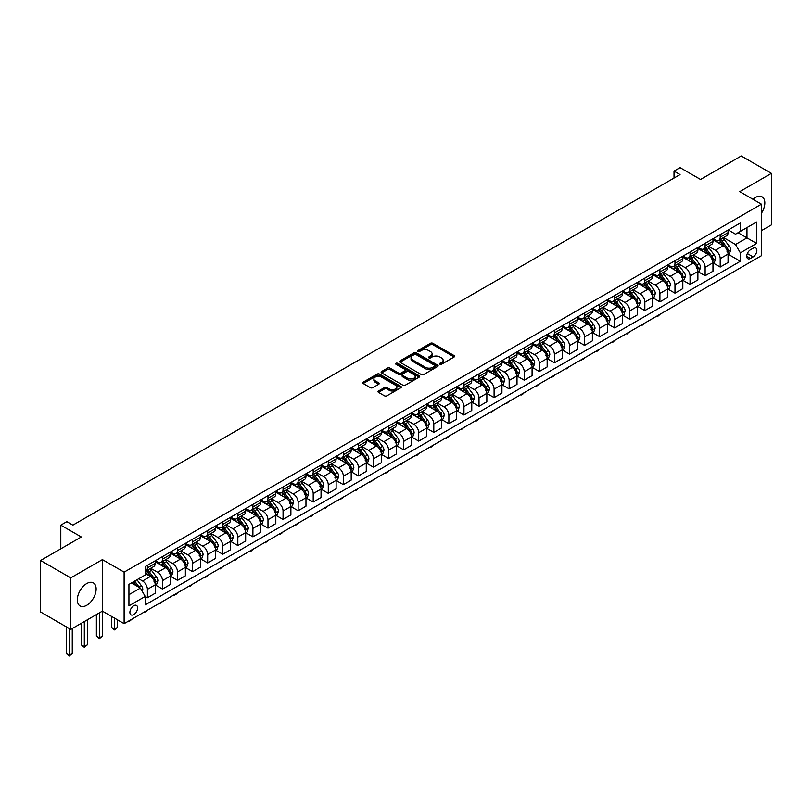 <?xml version="1.0" encoding="UTF-8"?>
<svg xmlns="http://www.w3.org/2000/svg" width="812" height="812" viewBox="0 0 812 812"><rect width="100%" height="100%" fill="white"/><g stroke="black" fill="none" stroke-linecap="round" stroke-linejoin="round"><path stroke-width="1.22" d="M439.921 364.223A1.167 0.68 0 0 0 441.576 364.223L454.152 356.965A1.675 0.964 0 0 0 454.649 356.285A1.675 0.964 0 0 0 454.152 355.595L432.847 343.293A1.675 0.964 0 0 0 430.482 343.293L417.906 350.561A1.167 0.68 0 0 0 419.56 351.515L421.184 350.581A5.359 3.096 0 0 1 428.766 350.581L430.543 351.606A5.359 3.096 0 0 1 432.106 353.788A5.359 3.096 0 0 1 430.543 355.971L428.909 356.915A1.167 0.68 0 0 0 430.573 357.869L432.197 356.935A5.359 3.096 0 0 1 439.769 356.935L441.545 357.96A5.359 3.096 0 0 1 443.119 360.142A5.359 3.096 0 0 1 441.545 362.335L439.921 363.268A1.167 0.68 0 0 0 439.921 364.223L439.921 363.268M86.732 605.285A13.307 7.684 120 0 0 95.42 593.562A13.307 7.684 120 0 0 93.38 582.904A13.307 7.684 120 0 0 86.732 583.554A13.307 7.684 120 0 0 78.033 595.277A13.307 7.684 120 0 0 80.073 605.945A13.307 7.684 120 0 0 86.732 605.285M761.453 213.211A13.307 7.684 120 0 0 762.072 196.829A13.307 7.684 120 0 0 755.424 197.489A13.307 7.684 120 0 0 752.968 199.285M133.757 614.613A5.461 3.146 120 0 0 137.319 609.802A5.461 3.146 120 0 0 136.487 605.427A5.461 3.146 120 0 0 133.757 605.701A5.461 3.146 120 0 0 130.194 610.512A5.461 3.146 120 0 0 131.026 614.877A5.461 3.146 120 0 0 133.757 614.613M378.514 390.998A1.675 0.964 0 0 0 378.027 391.678A1.675 0.964 0 0 0 378.514 392.369L384.492 395.82A1.675 0.964 0 0 0 386.857 395.82L400.834 387.75A1.675 0.964 0 0 0 401.321 387.07A1.675 0.964 0 0 0 400.834 386.39L379.519 374.088A1.675 0.964 0 0 0 377.154 374.088L363.187 382.147A1.675 0.964 0 0 0 362.7 382.838A1.675 0.964 0 0 0 363.187 383.518L370.404 387.689A1.675 0.964 0 0 0 372.779 387.689L378.757 384.238A1.675 0.964 0 0 0 379.245 383.548A1.675 0.964 0 0 0 378.757 382.868L375.174 380.798A4.476 2.588 0 0 1 373.865 378.971A4.476 2.588 0 0 1 376.626 376.585A4.476 2.588 0 0 1 381.508 377.144L395.535 385.243A4.476 2.588 0 0 1 396.845 387.07A4.476 2.588 0 0 1 394.084 389.455A4.476 2.588 0 0 1 389.202 388.897L386.857 387.547A1.675 0.964 0 0 0 384.492 387.547L378.514 390.998L378.514 392.369M761.453 230.638L771.4 224.894L771.4 173.362L741.254 155.965L700.553 179.462L680.05 167.627L674.021 171.109L680.05 174.58L72.857 525.141L66.828 521.659L60.798 525.141L60.798 548.821M70.745 577.88L70.745 629.412L102.403 611.131L102.403 559.61L70.745 577.88L40.6 560.483L81.301 536.976L60.798 525.141M102.403 559.61L124.114 572.135L761.453 204.177L761.453 255.699L124.114 623.667L124.114 572.135M771.4 173.362L739.742 191.642L761.453 204.177M421.306 374.565A1.675 0.964 0 0 0 423.671 374.565L437.638 366.496A1.675 0.964 0 0 0 438.135 365.816A1.675 0.964 0 0 0 437.638 365.136L416.333 352.834A1.675 0.964 0 0 0 413.968 352.834L400.001 360.893A1.675 0.964 0 0 0 399.514 361.584A1.675 0.964 0 0 0 400.001 362.264L421.306 374.565M396.388 364.476A1.167 0.68 0 0 1 397.575 364.649L397.575 363.258L419.236 375.763A1.675 0.964 0 0 1 419.723 376.443A1.675 0.964 0 0 1 419.236 377.123L405.269 385.192A1.675 0.964 0 0 1 402.904 385.192L381.589 372.891L381.589 371.52A1.675 0.964 0 0 0 381.102 372.211A1.675 0.964 0 0 0 381.589 372.891M381.589 371.52L387.568 368.069A1.675 0.964 0 0 1 389.943 368.069L398.58 373.063A1.675 0.964 0 0 0 400.945 373.063L404.914 370.769A1.675 0.964 0 0 0 405.401 370.089A1.675 0.964 0 0 0 404.914 369.399L395.921 364.212A1.167 0.68 0 0 1 397.575 363.258M70.745 629.412L40.6 612.004L40.6 560.483M753.13 248.249L750.481 249.781A5.288 3.055 120 0 0 747.02 254.44A5.288 3.055 120 0 0 747.832 258.673A5.288 3.055 120 0 0 750.481 258.409L753.13 256.886A5.288 3.055 120 0 0 756.581 252.227A5.288 3.055 120 0 0 755.769 247.985A5.288 3.055 120 0 0 753.13 248.249M728.232 229.969L735.52 234.181L740.351 231.4L740.351 222.975L145.216 566.573L145.216 574.997L128.935 584.396L128.935 605.843L145.216 596.444L145.216 604.869L740.351 261.271L740.351 252.847L735.52 244.493L723.533 237.561M740.351 231.4L756.632 222.001L756.632 243.448L740.351 252.847M99.389 612.867L99.389 637.867L102.403 636.131L102.403 611.131L124.114 623.667M674.021 171.109L674.021 178.061M738.057 232.719L746.979 237.875L746.979 227.573L756.632 222.001M735.52 244.493L746.979 237.875L756.632 243.448M128.935 594.699L140.395 588.081L131.463 582.935M145.216 596.505L147.388 597.764L147.388 589.339A6.821 3.938 -120 0 0 142.567 580.986L138.7 578.753M147.388 597.764L155.224 593.237L155.224 584.813A6.821 3.938 -120 0 0 150.403 576.459L145.216 573.465M155.407 584.985L162.461 589.055L162.461 580.631A6.821 3.938 -120 0 0 157.64 572.277L150.707 568.278M162.461 589.055L170.297 584.538L170.297 576.114A6.821 3.938 -120 0 0 165.475 567.75L155.224 561.833M170.479 576.287L177.534 580.357L177.534 571.932A6.821 3.938 -120 0 0 172.712 563.579L165.78 559.58M177.534 580.357L185.369 575.83L185.369 567.405A6.821 3.938 -120 0 0 180.548 559.052L170.297 553.134M185.552 567.578L192.606 571.658L192.606 563.234A6.821 3.938 -120 0 0 187.785 554.87L180.863 550.871M192.606 571.658L200.452 567.131L200.452 558.707A6.821 3.938 -120 0 0 195.621 550.343L185.369 544.426M200.625 558.879L207.679 562.949L207.679 554.525A6.821 3.938 -120 0 0 202.858 546.171L195.936 542.172M207.679 562.949L215.525 558.423L215.525 549.998A6.821 3.938 -120 0 0 210.694 541.645L200.452 535.727M215.698 550.171L222.762 554.251L222.762 545.826A6.821 3.938 -120 0 0 217.931 537.463L211.008 533.474M222.762 554.251L230.598 549.724L230.598 541.299A6.821 3.938 -120 0 0 225.777 532.946L215.525 527.029M230.781 541.472L237.835 545.542L237.835 537.118A6.821 3.938 -120 0 0 233.003 528.764L226.081 524.765M237.835 545.542L245.671 541.015L245.671 532.591A6.821 3.938 -120 0 0 240.849 524.237L230.598 518.32M245.853 532.763L252.908 536.844L252.908 528.419A6.821 3.938 -120 0 0 248.086 520.066L241.154 516.067M252.908 536.844L260.743 532.317L260.743 523.892A6.821 3.938 -120 0 0 255.922 515.539L245.671 509.621M260.926 524.065L267.98 528.135L267.98 519.71A6.821 3.938 -120 0 0 263.159 511.357L256.227 507.358M267.98 528.135L275.816 523.608L275.816 515.184A6.821 3.938 -120 0 0 270.995 506.83L260.743 500.913M275.999 515.366L283.053 519.436L283.053 511.012A6.821 3.938 -120 0 0 278.232 502.658L271.309 498.659M283.053 519.436L290.889 514.909L290.889 506.485A6.821 3.938 -120 0 0 286.068 498.132L275.816 492.214M291.072 506.658L298.126 510.728L298.126 502.303A6.821 3.938 -120 0 0 293.305 493.95L286.382 489.951M298.126 510.728L305.972 506.211L305.972 497.786A6.821 3.938 -120 0 0 301.14 489.423L290.889 483.505M306.144 497.959L313.199 502.029L313.199 493.605A6.821 3.938 -120 0 0 308.377 485.251L301.455 481.252M313.199 502.029L321.044 497.502L321.044 489.078A6.821 3.938 -120 0 0 316.213 480.724L305.972 474.807M321.227 489.25L328.281 493.331L328.281 484.906A6.821 3.938 -120 0 0 323.45 476.542L316.528 472.543M328.281 493.331L336.117 488.804L336.117 480.379A6.821 3.938 -120 0 0 331.296 472.026L321.044 466.098M336.3 480.552L343.354 484.622L343.354 476.197A6.821 3.938 -120 0 0 338.523 467.844L331.6 463.845M343.354 484.622L351.19 480.095L351.19 471.67A6.821 3.938 -120 0 0 346.369 463.317L336.117 457.4M351.373 471.843L358.427 475.923L358.427 467.499A6.821 3.938 -120 0 0 353.606 459.135L346.673 455.146M358.427 475.923L366.263 471.396L366.263 462.972A6.821 3.938 -120 0 0 361.441 454.618L351.19 448.701M366.445 463.144L373.5 467.215L373.5 458.79A6.821 3.938 -120 0 0 368.678 450.437L361.746 446.438M373.5 467.215L381.335 462.688L381.335 454.263A6.821 3.938 -120 0 0 376.514 445.91L366.263 439.992M381.518 454.436L388.572 458.516L388.572 450.092A6.821 3.938 -120 0 0 383.751 441.738L376.829 437.739M388.572 458.516L396.408 453.989L396.408 445.565A6.821 3.938 -120 0 0 391.587 437.211L381.335 431.294M396.591 445.737L403.645 449.807L403.645 441.383A6.821 3.938 -120 0 0 398.824 433.029L391.902 429.03M403.645 449.807L411.491 445.28L411.491 436.856A6.821 3.938 -120 0 0 406.66 428.503L396.408 422.585M411.664 437.039L418.718 441.109L418.718 432.684A6.821 3.938 -120 0 0 413.897 424.331L406.974 420.332M418.718 441.109L426.564 436.582L426.564 428.157A6.821 3.938 -120 0 0 421.732 419.804L411.491 413.887M426.747 428.33L433.801 432.4L433.801 423.976A6.821 3.938 -120 0 0 428.969 415.622L422.047 411.623M433.801 432.4L441.637 427.883L441.637 419.459A6.821 3.938 -120 0 0 436.815 411.095L426.564 405.178M441.819 419.631L448.874 423.702L448.874 415.277A6.821 3.938 -120 0 0 444.052 406.924L437.12 402.925M448.874 423.702L456.709 419.175L456.709 410.75A6.821 3.938 -120 0 0 451.888 402.397L441.637 396.479M456.892 410.923L463.946 415.003L463.946 406.579A6.821 3.938 -120 0 0 459.125 398.215L452.193 394.216M463.946 415.003L471.782 410.476L471.782 402.052A6.821 3.938 -120 0 0 466.961 393.698L456.709 387.771M471.965 402.224L479.019 406.294L479.019 397.87A6.821 3.938 -120 0 0 474.198 389.516L467.265 385.517M479.019 406.294L486.855 401.767L486.855 393.343A6.821 3.938 -120 0 0 482.034 384.989L471.782 379.072M487.038 393.515L494.092 397.596L494.092 389.171A6.821 3.938 -120 0 0 489.271 380.818L482.348 376.819M494.092 397.596L501.928 393.069L501.928 384.644A6.821 3.938 -120 0 0 497.106 376.291L486.855 370.373M502.11 384.817L509.165 388.887L509.165 380.463A6.821 3.938 -120 0 0 504.343 372.109L497.421 368.11M509.165 388.887L517.011 384.36L517.011 375.936A6.821 3.938 -120 0 0 512.179 367.582L501.928 361.665M517.183 376.118L524.247 380.189L524.247 371.764A6.821 3.938 -120 0 0 519.416 363.411L512.494 359.411M524.247 380.189L532.083 375.662L532.083 367.237A6.821 3.938 -120 0 0 527.262 358.884L517.011 352.966M532.266 367.41L539.32 371.48L539.32 363.055A6.821 3.938 -120 0 0 534.489 354.702L527.567 350.703M539.32 371.48L547.156 366.953L547.156 358.528A6.821 3.938 -120 0 0 542.335 350.175L532.083 344.258M547.339 358.711L554.393 362.781L554.393 354.357A6.821 3.938 -120 0 0 549.572 346.003L542.639 342.004M554.393 362.781L562.229 358.254L562.229 349.83A6.821 3.938 -120 0 0 557.408 341.476L547.156 335.559M562.411 350.002L569.466 354.073L569.466 345.648A6.821 3.938 -120 0 0 564.644 337.295L557.712 333.296M569.466 354.073L577.302 349.556L577.302 341.131A6.821 3.938 -120 0 0 572.48 332.768L562.229 326.85M577.484 341.304L584.538 345.374L584.538 336.95A6.821 3.938 -120 0 0 579.717 328.596L572.785 324.597M584.538 345.374L592.374 340.847L592.374 332.423A6.821 3.938 -120 0 0 587.553 324.069L577.302 318.152M592.557 332.595L599.611 336.675L599.611 328.251A6.821 3.938 -120 0 0 594.79 319.887L587.868 315.888M599.611 336.675L607.457 332.149L607.457 323.724A6.821 3.938 -120 0 0 602.626 315.371L592.374 309.443M607.63 323.897L614.684 327.967L614.684 319.542A6.821 3.938 -120 0 0 609.863 311.189L602.94 307.19M614.684 327.967L622.53 323.44L622.53 315.015A6.821 3.938 -120 0 0 617.699 306.662L607.457 300.744M622.702 315.188L629.767 319.268L629.767 310.844A6.821 3.938 -120 0 0 624.935 302.49L618.013 298.491M629.767 319.268L637.603 314.741L637.603 306.317A6.821 3.938 -120 0 0 632.781 297.963L622.53 292.046M637.785 306.489L644.84 310.56L644.84 302.135A6.821 3.938 -120 0 0 640.008 293.782L633.086 289.782M644.84 310.56L652.675 306.033L652.675 297.608A6.821 3.938 -120 0 0 647.854 289.255L637.603 283.337M652.858 297.791L659.912 301.861L659.912 293.436A6.821 3.938 -120 0 0 655.091 285.083L648.159 281.084M659.912 301.861L667.748 297.334L667.748 288.91A6.821 3.938 -120 0 0 662.927 280.556L652.675 274.639M667.931 289.082L674.985 293.152L674.985 284.728A6.821 3.938 -120 0 0 670.164 276.374L663.231 272.375M674.985 293.152L682.821 288.625L682.821 280.201A6.821 3.938 -120 0 0 678 271.847L667.748 265.93M683.004 280.384L690.058 284.454L690.058 276.029A6.821 3.938 -120 0 0 685.237 267.676L678.314 263.677M690.058 284.454L697.894 279.927L697.894 271.502A6.821 3.938 -120 0 0 693.072 263.149L682.821 257.231M698.076 271.675L705.131 275.745L705.131 267.321A6.821 3.938 -120 0 0 700.309 258.967L693.387 254.968M705.131 275.745L712.977 271.228L712.977 262.804A6.821 3.938 -120 0 0 708.145 254.44L697.894 248.523M713.149 262.976L720.203 267.046L720.203 258.622A6.821 3.938 -120 0 0 715.382 250.269L708.46 246.269M720.203 267.046L728.049 262.52L728.049 254.095A6.821 3.938 -120 0 0 723.218 245.742L712.977 239.824M713.149 238.677L715.382 239.966A6.821 3.938 -120 0 0 718.793 240.301A6.821 3.938 -120 0 0 720.203 237.175L720.203 234.597M698.076 247.376L700.309 248.665A6.821 3.938 -120 0 0 703.72 249A6.821 3.938 -120 0 0 705.131 245.884L705.131 243.306M683.004 256.084L685.237 257.374A6.821 3.938 -120 0 0 688.647 257.708A6.821 3.938 -120 0 0 690.058 254.582L690.058 252.004M667.931 264.783L670.164 266.072A6.821 3.938 -120 0 0 673.574 266.407A6.821 3.938 -120 0 0 674.985 263.291L674.985 260.713M652.858 273.482L655.091 274.771A6.821 3.938 -120 0 0 658.502 275.116A6.821 3.938 -120 0 0 659.912 271.99L659.912 269.411M637.785 282.19L640.008 283.479A6.821 3.938 -120 0 0 643.419 283.814A6.821 3.938 -120 0 0 644.84 280.688L644.84 278.12M622.702 290.889L624.935 292.178A6.821 3.938 -120 0 0 628.346 292.523A6.821 3.938 -120 0 0 629.767 289.397L629.767 286.819M607.63 299.598L609.863 300.887A6.821 3.938 -120 0 0 613.273 301.222A6.821 3.938 -120 0 0 614.684 298.095L614.684 295.527M592.557 308.296L594.79 309.585A6.821 3.938 -120 0 0 598.2 309.92A6.821 3.938 -120 0 0 599.611 306.804L599.611 304.226M577.484 317.005L579.717 318.294A6.821 3.938 -120 0 0 583.128 318.629A6.821 3.938 -120 0 0 584.538 315.503L584.538 312.924M562.411 325.703L564.644 326.992A6.821 3.938 -120 0 0 568.055 327.327A6.821 3.938 -120 0 0 569.466 324.211L569.466 321.633M547.339 334.412L549.572 335.701A6.821 3.938 -120 0 0 552.982 336.036A6.821 3.938 -120 0 0 554.393 332.91L554.393 330.332M532.266 343.111L534.489 344.4A6.821 3.938 -120 0 0 537.899 344.735A6.821 3.938 -120 0 0 539.32 341.619L539.32 339.04M517.183 351.809L519.416 353.098A6.821 3.938 -120 0 0 522.827 353.443A6.821 3.938 -120 0 0 524.247 350.317L524.247 347.739M502.11 360.518L504.343 361.807A6.821 3.938 -120 0 0 507.754 362.142A6.821 3.938 -120 0 0 509.165 359.016L509.165 356.448M487.038 369.216L489.271 370.505A6.821 3.938 -120 0 0 492.681 370.851A6.821 3.938 -120 0 0 494.092 367.724L494.092 365.146M471.965 377.925L474.198 379.214A6.821 3.938 -120 0 0 477.608 379.549A6.821 3.938 -120 0 0 479.019 376.423L479.019 373.855M456.892 386.624L459.125 387.913A6.821 3.938 -120 0 0 462.535 388.248A6.821 3.938 -120 0 0 463.946 385.132L463.946 382.553M441.819 395.332L444.052 396.621A6.821 3.938 -120 0 0 447.463 396.956A6.821 3.938 -120 0 0 448.874 393.83L448.874 391.252M426.747 404.031L428.969 405.32A6.821 3.938 -120 0 0 432.38 405.655A6.821 3.938 -120 0 0 433.801 402.539L433.801 399.961M411.664 412.74L413.897 414.018A6.821 3.938 -120 0 0 417.307 414.364A6.821 3.938 -120 0 0 418.718 411.237L418.718 408.659M396.591 421.438L398.824 422.727A6.821 3.938 -120 0 0 402.234 423.062A6.821 3.938 -120 0 0 403.645 419.946L403.645 417.368M381.518 430.137L383.751 431.426A6.821 3.938 -120 0 0 387.162 431.771A6.821 3.938 -120 0 0 388.572 428.645L388.572 426.067M366.445 438.845L368.678 440.134A6.821 3.938 -120 0 0 372.089 440.469A6.821 3.938 -120 0 0 373.5 437.343L373.5 434.775M351.373 447.544L353.606 448.833A6.821 3.938 -120 0 0 357.016 449.178A6.821 3.938 -120 0 0 358.427 446.052L358.427 443.474M336.3 456.253L338.523 457.542A6.821 3.938 -120 0 0 341.943 457.877A6.821 3.938 -120 0 0 343.354 454.75L343.354 452.172M321.227 464.951L323.45 466.24A6.821 3.938 -120 0 0 326.86 466.575A6.821 3.938 -120 0 0 328.281 463.459L328.281 460.881M306.144 473.66L308.377 474.949A6.821 3.938 -120 0 0 311.788 475.284A6.821 3.938 -120 0 0 313.199 472.158L313.199 469.58M291.072 482.358L293.305 483.647A6.821 3.938 -120 0 0 296.715 483.982A6.821 3.938 -120 0 0 298.126 480.866L298.126 478.288M275.999 491.067L278.232 492.346A6.821 3.938 -120 0 0 281.642 492.691A6.821 3.938 -120 0 0 283.053 489.565L283.053 486.987M260.926 499.766L263.159 501.055A6.821 3.938 -120 0 0 266.569 501.39A6.821 3.938 -120 0 0 267.98 498.274L267.98 495.696M245.853 508.464L248.086 509.753A6.821 3.938 -120 0 0 251.497 510.098A6.821 3.938 -120 0 0 252.908 506.972L252.908 504.394M230.781 517.173L233.003 518.462A6.821 3.938 -120 0 0 236.414 518.797A6.821 3.938 -120 0 0 237.835 515.671L237.835 513.103M215.698 525.871L217.931 527.161A6.821 3.938 -120 0 0 221.341 527.506A6.821 3.938 -120 0 0 222.762 524.379L222.762 521.801M200.625 534.58L202.858 535.869A6.821 3.938 -120 0 0 206.268 536.204A6.821 3.938 -120 0 0 207.679 533.078L207.679 530.5M185.552 543.279L187.785 544.568A6.821 3.938 -120 0 0 191.196 544.903A6.821 3.938 -120 0 0 192.606 541.787L192.606 539.209M170.479 551.987L172.712 553.276A6.821 3.938 -120 0 0 176.123 553.611A6.821 3.938 -120 0 0 177.534 550.485L177.534 547.907M155.407 560.686L157.64 561.975A6.821 3.938 -120 0 0 161.05 562.31A6.821 3.938 -120 0 0 162.461 559.194L162.461 556.616M728.232 254.268L740.351 261.271M718.793 240.301L726.638 235.774A6.821 3.938 -120 0 0 728.049 232.648L728.049 230.08M703.72 249L711.556 244.473A6.821 3.938 -120 0 0 712.977 241.357L712.977 238.779M688.647 257.708L696.483 253.182A6.821 3.938 -120 0 0 697.894 250.055L697.894 247.477M673.574 266.407L681.41 261.88A6.821 3.938 -120 0 0 682.821 258.764L682.821 256.186M658.502 275.116L666.337 270.589A6.821 3.938 -120 0 0 667.748 267.463L667.748 264.885M643.419 283.814L651.265 279.287A6.821 3.938 -120 0 0 652.675 276.171L652.675 273.593M628.346 292.523L636.192 287.996A6.821 3.938 -120 0 0 637.603 284.87L637.603 282.292M613.273 301.222L621.109 296.695A6.821 3.938 -120 0 0 622.53 293.568L622.53 291M598.2 309.92L606.036 305.403A6.821 3.938 -120 0 0 607.457 302.277L607.457 299.699M583.128 318.629L590.963 314.102A6.821 3.938 -120 0 0 592.374 310.976L592.374 308.408M568.055 327.327L575.891 322.8A6.821 3.938 -120 0 0 577.302 319.684L577.302 317.106M552.982 336.036L560.818 331.509A6.821 3.938 -120 0 0 562.229 328.383L562.229 325.805M537.899 344.735L545.745 340.208A6.821 3.938 -120 0 0 547.156 337.092L547.156 334.514M522.827 353.443L530.672 348.916A6.821 3.938 -120 0 0 532.083 345.79L532.083 343.212M507.754 362.142L515.59 357.615A6.821 3.938 -120 0 0 517.011 354.499L517.011 351.921M492.681 370.851L500.517 366.324A6.821 3.938 -120 0 0 501.928 363.197L501.928 360.619M477.608 379.549L485.444 375.022A6.821 3.938 -120 0 0 486.855 371.896L486.855 369.328M462.535 388.248L470.371 383.731A6.821 3.938 -120 0 0 471.782 380.605L471.782 378.027M447.463 396.956L455.299 392.429A6.821 3.938 -120 0 0 456.709 389.303L456.709 386.735M432.38 405.655L440.226 401.128A6.821 3.938 -120 0 0 441.637 398.012L441.637 395.434M417.307 414.364L425.153 409.837A6.821 3.938 -120 0 0 426.564 406.71L426.564 404.132M402.234 423.062L410.07 418.535A6.821 3.938 -120 0 0 411.491 415.419L411.491 412.841M387.162 431.771L394.997 427.244A6.821 3.938 -120 0 0 396.408 424.118L396.408 421.54M372.089 440.469L379.925 435.942A6.821 3.938 -120 0 0 381.335 432.826L381.335 430.248M357.016 449.178L364.852 444.651A6.821 3.938 -120 0 0 366.263 441.525L366.263 438.947M341.943 457.877L349.779 453.35A6.821 3.938 -120 0 0 351.19 450.224L351.19 447.656M326.86 466.575L334.706 462.058A6.821 3.938 -120 0 0 336.117 458.932L336.117 456.354M311.788 475.284L319.634 470.757A6.821 3.938 -120 0 0 321.044 467.631L321.044 465.063M296.715 483.982L304.551 479.456A6.821 3.938 -120 0 0 305.972 476.339L305.972 473.761M281.642 492.691L289.478 488.164A6.821 3.938 -120 0 0 290.889 485.038L290.889 482.46M266.569 501.39L274.405 496.863A6.821 3.938 -120 0 0 275.816 493.747L275.816 491.169M251.497 510.098L259.332 505.571A6.821 3.938 -120 0 0 260.743 502.445L260.743 499.867M236.414 518.797L244.26 514.27A6.821 3.938 -120 0 0 245.671 511.154L245.671 508.576M221.341 527.506L229.187 522.979A6.821 3.938 -120 0 0 230.598 519.853L230.598 517.274M206.268 536.204L214.104 531.677A6.821 3.938 -120 0 0 215.525 528.551L215.525 525.983M191.196 544.903L199.031 540.386A6.821 3.938 -120 0 0 200.452 537.26L200.452 534.682M176.123 553.611L183.959 549.085A6.821 3.938 -120 0 0 185.369 545.958L185.369 543.38M161.05 562.31L168.886 557.783A6.821 3.938 -120 0 0 170.297 554.667L170.297 552.089M145.216 571.293A6.821 3.938 -120 0 0 145.977 571.019L153.813 566.492A6.821 3.938 -120 0 0 155.224 563.366L155.224 560.787M145.977 571.019A6.821 3.938 -120 0 0 147.388 567.892L147.388 565.314M140.395 588.081L145.216 596.444M440.388 364.395L441.545 363.725A5.359 3.096 0 0 0 443.119 361.533L443.119 360.142M432.106 353.788L432.106 355.179A5.359 3.096 0 0 1 430.543 357.371L429.386 358.041M454.131 356.975L432.847 344.694A1.675 0.964 0 0 0 430.482 344.694L418.373 351.677M437.638 365.136L437.638 366.496L416.333 354.225A1.675 0.964 0 0 0 413.968 354.225L400.022 362.274L400.001 360.893M434.684 366.293A1.167 0.68 0 0 0 434.684 365.339L415.977 354.539A1.167 0.68 0 0 0 414.323 354.539L412.608 355.534A5.359 3.096 0 0 0 411.034 357.716A5.359 3.096 0 0 0 412.608 359.909L425.386 367.288A5.359 3.096 0 0 0 432.969 367.288L434.684 366.293L434.684 367.684A1.167 0.68 0 0 0 435.029 367.207L435.029 365.816M411.034 357.716L411.034 359.107A5.359 3.096 0 0 0 412.608 361.299L412.608 359.909M434.684 367.684L432.969 368.678A5.359 3.096 0 0 1 425.386 368.678L412.608 361.299M381.62 372.901L387.568 369.46L387.568 368.069M405.401 370.089L405.401 371.48A1.675 0.964 0 0 1 404.914 372.16L400.945 374.454A1.675 0.964 0 0 1 398.58 374.454L389.943 369.46A1.675 0.964 0 0 0 387.568 369.46M397.575 364.649L419.215 377.144M407.543 378.24A4.476 2.588 0 0 0 412.425 378.798A4.476 2.588 0 0 0 415.186 376.413A4.476 2.588 0 0 0 413.876 374.586L408.933 371.723A1.675 0.964 0 0 0 406.568 371.723L402.6 374.017A1.675 0.964 0 0 0 402.113 374.697A1.675 0.964 0 0 0 402.6 375.388L407.543 378.24L407.543 379.63A4.476 2.588 0 0 0 412.425 380.189A4.476 2.588 0 0 0 415.186 377.803L415.186 376.413M402.113 374.697L402.113 376.088A1.675 0.964 0 0 0 402.6 376.778L402.6 375.388M407.543 379.63L402.6 376.778M396.845 387.07L396.845 388.461A4.476 2.588 0 0 1 394.084 390.856A4.476 2.588 0 0 1 389.202 390.288L386.857 388.938A1.675 0.964 0 0 0 384.492 388.938L378.534 392.379M373.865 378.971L373.865 380.361A4.476 2.588 0 0 0 375.174 382.188L375.174 380.798M378.757 382.868L378.757 384.238L375.174 382.188M400.803 387.771L379.519 375.479A1.675 0.964 0 0 0 377.154 375.479L363.208 383.528M728.049 254.379L729.491 253.537L730.698 250.055A4.517 2.609 -120 0 0 729.257 246.209L724.324 239.631A13.043 7.531 -120 0 0 722.903 237.926M718.001 242.727A13.043 7.531 -120 0 0 715.331 239.936M726.811 251.091L728.262 250.248A4.517 2.609 -120 0 0 726.963 247.528L722.041 240.951A13.043 7.531 -120 0 0 720.609 239.246M719.402 239.946A10.83 6.252 60 0 1 721.178 241.976L725.349 247.538M719.168 240.088A13.043 7.531 60 0 1 720.589 241.793L723.868 246.168M659.994 314.274L658.339 315.929L656.532 316.274M657.141 315.919L657.141 316.619M712.977 263.078L714.418 262.246L715.626 258.764A4.517 2.609 -120 0 0 714.184 254.917L709.252 248.34A13.043 7.531 -120 0 0 707.831 246.635M702.928 251.436A13.043 7.531 -120 0 0 700.259 248.634M711.738 259.789L713.19 258.957A4.517 2.609 -120 0 0 711.891 256.237L706.968 249.66A13.043 7.531 -120 0 0 705.537 247.954M704.329 248.655A10.83 6.252 60 0 1 706.105 250.675L710.277 256.237M704.095 248.787A13.043 7.531 60 0 1 705.516 250.492L708.795 254.866M644.921 322.983L642.059 325.328L641.46 324.973M642.059 324.627L642.059 325.328M697.894 271.776L699.345 270.944L700.553 267.463A4.517 2.609 -120 0 0 699.112 263.616L694.179 257.039A13.043 7.531 -120 0 0 692.758 255.333M687.855 260.134A13.043 7.531 -120 0 0 685.186 257.343M696.666 268.488L698.107 267.655A4.517 2.609 -120 0 0 696.818 264.935L691.885 258.358A13.043 7.531 -120 0 0 690.464 256.653M689.256 257.353A10.83 6.252 60 0 1 691.032 259.373L695.204 264.945M689.023 257.495A13.043 7.531 60 0 1 690.444 259.201L693.722 263.565M629.838 331.682L626.986 334.026L626.387 333.681M626.986 333.326L626.986 334.026M682.821 280.485L684.272 279.653L685.48 276.171A4.517 2.609 -120 0 0 684.039 272.314L679.106 265.737A13.043 7.531 -120 0 0 677.685 264.032M672.783 268.843A13.043 7.531 -120 0 0 670.113 266.042M681.593 277.197L683.034 276.364A4.517 2.609 -120 0 0 681.745 273.644L676.812 267.067A13.043 7.531 -120 0 0 675.391 265.362M674.173 266.062A10.83 6.252 60 0 1 675.96 268.082L680.121 273.644M673.94 266.194A13.043 7.531 60 0 1 675.371 267.899L678.639 272.274M614.765 340.38L613.121 342.035L611.314 342.38M611.913 342.035L611.913 342.725M667.748 289.184L669.2 288.351L670.397 284.87A4.517 2.609 -120 0 0 668.956 281.023L664.033 274.446A13.043 7.531 -120 0 0 662.612 272.741M657.71 277.542A13.043 7.531 -120 0 0 655.04 274.75M666.51 285.895L667.961 285.063A4.517 2.609 -120 0 0 666.672 282.343L661.739 275.765A13.043 7.531 -120 0 0 660.318 274.06M659.1 274.76A10.83 6.252 60 0 1 660.877 276.78L665.048 282.353M658.867 274.903A13.043 7.531 60 0 1 660.298 276.598L663.566 280.972M599.692 349.089L596.84 351.434L596.231 351.088M596.84 350.733L596.84 351.434M652.675 297.892L654.127 297.05L655.325 293.568A4.517 2.609 -120 0 0 653.883 289.722L648.961 283.144A13.043 7.531 -120 0 0 647.529 281.439M642.637 286.24A13.043 7.531 -120 0 0 639.968 283.449M651.437 294.604L652.889 293.761A4.517 2.609 -120 0 0 651.589 291.051L646.667 284.474A13.043 7.531 -120 0 0 645.246 282.769M644.028 283.469A10.83 6.252 60 0 1 645.804 285.489L649.976 291.051M643.794 283.601A13.043 7.531 60 0 1 645.215 285.306L648.494 289.681M584.62 357.787L582.975 359.442L581.159 359.787M581.768 359.442L581.768 360.132M637.603 306.591L639.044 305.759L640.252 302.277A4.517 2.609 -120 0 0 638.811 298.43L633.888 291.853A13.043 7.531 -120 0 0 632.457 290.148M627.564 294.949A13.043 7.531 -120 0 0 624.885 292.147M636.364 303.302L637.816 302.47A4.517 2.609 -120 0 0 636.517 299.75L631.594 293.173A13.043 7.531 -120 0 0 630.173 291.467M628.955 292.168A10.83 6.252 60 0 1 630.731 294.188L634.903 299.76M628.721 292.3A13.043 7.531 60 0 1 630.142 294.005L633.421 298.38M569.547 366.496L566.695 368.841L566.086 368.486M566.695 368.14L566.695 368.841M622.53 315.3L623.971 314.457L625.179 310.976A4.517 2.609 -120 0 0 623.738 307.129L618.805 300.552A13.043 7.531 -120 0 0 617.384 298.846M612.481 303.647A13.043 7.531 -120 0 0 609.812 300.856M621.292 312.011L622.743 311.169A4.517 2.609 -120 0 0 621.444 308.458L616.521 301.871A13.043 7.531 -120 0 0 615.09 300.176M613.882 300.876A10.83 6.252 60 0 1 615.658 302.896L619.83 308.458M613.649 301.008A13.043 7.531 60 0 1 615.07 302.714L618.348 307.088M554.474 375.195L552.82 376.849L551.013 377.194M551.622 376.849L551.622 377.539M607.457 323.998L608.898 323.166L610.106 319.684A4.517 2.609 -120 0 0 608.665 315.838L603.732 309.26A13.043 7.531 -120 0 0 602.311 307.555M597.409 312.356A13.043 7.531 -120 0 0 594.739 309.555M606.219 320.71L607.66 319.877A4.517 2.609 -120 0 0 606.371 317.157L601.448 310.58A13.043 7.531 -120 0 0 600.017 308.875M598.809 309.575A10.83 6.252 60 0 1 600.586 311.595L604.757 317.167M598.576 309.707A13.043 7.531 60 0 1 599.997 311.412L603.275 315.787M539.401 383.903L536.539 386.248L535.94 385.893M536.539 385.548L536.539 386.248M592.374 332.707L593.826 331.864L595.034 328.383A4.517 2.609 -120 0 0 593.592 324.536L588.659 317.959A13.043 7.531 -120 0 0 587.238 316.254M582.336 321.055A13.043 7.531 -120 0 0 579.666 318.263M591.146 329.418L592.587 328.576A4.517 2.609 -120 0 0 591.298 325.856L586.365 319.278A13.043 7.531 -120 0 0 584.944 317.573M583.737 318.274A10.83 6.252 60 0 1 585.513 320.304L589.685 325.866M583.503 318.416A13.043 7.531 60 0 1 584.924 320.121L588.203 324.495M524.319 392.602L522.674 394.256L520.868 394.602M521.466 394.246L521.466 394.947M577.302 341.405L578.753 340.573L579.961 337.092A4.517 2.609 -120 0 0 578.509 333.245L573.587 326.657A13.043 7.531 -120 0 0 572.166 324.962M567.263 329.763A13.043 7.531 -120 0 0 564.594 326.962M576.073 338.117L577.515 337.284A4.517 2.609 -120 0 0 576.226 334.564L571.293 327.987A13.043 7.531 -120 0 0 569.872 326.282M568.654 326.982A10.83 6.252 60 0 1 570.44 329.002L574.602 334.564M568.42 327.114A13.043 7.531 60 0 1 569.851 328.819L573.12 333.194M509.246 401.311L506.394 403.655L505.795 403.3M506.394 402.955L506.394 403.655M562.229 350.104L563.68 349.272L564.878 345.79A4.517 2.609 -120 0 0 563.437 341.943L558.514 335.366A13.043 7.531 -120 0 0 557.093 333.661M552.19 338.462A13.043 7.531 -120 0 0 549.521 335.671M560.99 346.815L562.442 345.983A4.517 2.609 -120 0 0 561.153 343.263L556.22 336.686A13.043 7.531 -120 0 0 554.799 334.98M553.581 335.681A10.83 6.252 60 0 1 555.357 337.701L559.529 343.273M553.348 335.823A13.043 7.531 60 0 1 554.779 337.528L558.047 341.893M494.173 410.009L491.321 412.354L490.712 412.009M491.321 411.654L491.321 412.354M547.156 358.813L548.607 357.98L549.805 354.499A4.517 2.609 -120 0 0 548.364 350.642L543.441 344.065A13.043 7.531 -120 0 0 542.01 342.359M537.118 347.171A13.043 7.531 -120 0 0 534.438 344.369M545.918 355.524L547.369 354.692A4.517 2.609 -120 0 0 546.07 351.972L541.147 345.394A13.043 7.531 -120 0 0 539.726 343.689M538.508 344.389A10.83 6.252 60 0 1 540.284 346.409L544.456 351.972M538.275 344.521A13.043 7.531 60 0 1 539.696 346.227L542.974 350.601M479.1 418.708L477.456 420.362L475.639 420.707M476.248 420.362L476.248 421.052M532.083 367.511L533.525 366.679L534.732 363.197A4.517 2.609 -120 0 0 533.291 359.351L528.368 352.773A13.043 7.531 -120 0 0 526.937 351.068M522.035 355.869A13.043 7.531 -120 0 0 519.365 353.078M530.845 364.223L532.296 363.39A4.517 2.609 -120 0 0 530.997 360.67L526.074 354.093A13.043 7.531 -120 0 0 524.653 352.388M523.436 353.088A10.83 6.252 60 0 1 525.212 355.108L529.383 360.68M523.202 353.22A13.043 7.531 60 0 1 524.623 354.925L527.901 359.3M464.028 427.416L461.175 429.761L460.566 429.416M461.175 429.061L461.175 429.761M517.011 376.22L518.452 375.377L519.66 371.896A4.517 2.609 -120 0 0 518.218 368.049L513.285 361.472A13.043 7.531 -120 0 0 511.864 359.767M506.962 364.568A13.043 7.531 -120 0 0 504.293 361.776M515.772 372.931L517.224 372.089A4.517 2.609 -120 0 0 515.924 369.379L511.002 362.802A13.043 7.531 -120 0 0 509.571 361.096M508.363 361.797A10.83 6.252 60 0 1 510.139 363.817L514.311 369.379M508.129 361.929A13.043 7.531 60 0 1 509.55 363.634L512.829 368.009M448.955 436.115L447.3 437.769L445.494 438.115M446.092 437.769L446.092 438.46M501.928 384.918L503.379 384.086L504.587 380.605A4.517 2.609 -120 0 0 503.146 376.758L498.213 370.181A13.043 7.531 -120 0 0 496.792 368.475M491.889 373.276A13.043 7.531 -120 0 0 489.22 370.475M500.699 381.63L502.141 380.798A4.517 2.609 -120 0 0 500.852 378.077L495.929 371.5A13.043 7.531 -120 0 0 494.498 369.795M493.29 370.495A10.83 6.252 60 0 1 495.066 372.515L499.238 378.087M493.057 370.627A13.043 7.531 60 0 1 494.478 372.332L497.756 376.707M433.872 444.824L431.02 447.168L430.421 446.813M431.02 446.468L431.02 447.168M486.855 393.627L488.306 392.785L489.514 389.303A4.517 2.609 -120 0 0 488.073 385.456L483.14 378.879A13.043 7.531 -120 0 0 481.719 377.174M476.817 381.975A13.043 7.531 -120 0 0 474.147 379.184M485.627 390.339L487.068 389.496A4.517 2.609 -120 0 0 485.779 386.786L480.846 380.199A13.043 7.531 -120 0 0 479.425 378.504M478.217 379.204A10.83 6.252 60 0 1 479.993 381.224L484.155 386.786M477.984 379.336A13.043 7.531 60 0 1 479.405 381.041L482.683 385.416M418.799 453.522L417.155 455.177L415.348 455.522M415.947 455.177L415.947 455.867M471.782 402.326L473.234 401.493L474.441 398.012A4.517 2.609 -120 0 0 472.99 394.165L468.067 387.588A13.043 7.531 -120 0 0 466.646 385.883M461.744 390.684A13.043 7.531 -120 0 0 459.074 387.882M470.554 399.037L471.995 398.205A4.517 2.609 -120 0 0 470.706 395.485L465.773 388.907A13.043 7.531 -120 0 0 464.352 387.202M463.134 387.903A10.83 6.252 60 0 1 464.921 389.922L469.082 395.495M462.901 388.034A13.043 7.531 60 0 1 464.332 389.74L467.6 394.114M403.726 462.231L400.874 464.576L400.275 464.22M400.874 463.875L400.874 464.576M456.709 411.034L458.161 410.192L459.359 406.71A4.517 2.609 -120 0 0 457.917 402.864L452.994 396.286A13.043 7.531 -120 0 0 451.573 394.581M446.671 399.382A13.043 7.531 -120 0 0 444.002 396.591M455.471 407.746L456.923 406.903A4.517 2.609 -120 0 0 455.633 404.183L450.701 397.606A13.043 7.531 -120 0 0 449.28 395.901M448.062 396.601A10.83 6.252 60 0 1 449.838 398.631L454.009 404.193M447.828 396.743A13.043 7.531 60 0 1 449.259 398.448L452.528 402.823M388.654 470.93L387.009 472.584L385.192 472.929M385.801 472.574L385.801 473.274M441.637 419.733L443.078 418.901L444.286 415.419A4.517 2.609 -120 0 0 442.844 411.572L437.922 404.985A13.043 7.531 -120 0 0 436.491 403.29M431.598 408.091A13.043 7.531 -120 0 0 428.919 405.289M440.398 416.444L441.85 415.612A4.517 2.609 -120 0 0 440.551 412.892L435.628 406.315A13.043 7.531 -120 0 0 434.207 404.609M432.989 405.31A10.83 6.252 60 0 1 434.765 407.33L438.937 412.892M432.755 405.442A13.043 7.531 60 0 1 434.176 407.147L437.455 411.522M373.581 479.638L370.729 481.983L370.12 481.628M370.729 481.283L370.729 481.983M426.564 428.431L428.005 427.599L429.213 424.118A4.517 2.609 -120 0 0 427.772 420.271L422.849 413.694A13.043 7.531 -120 0 0 421.418 411.988M416.515 416.789A13.043 7.531 -120 0 0 413.846 413.998M425.326 425.143L426.777 424.311A4.517 2.609 -120 0 0 425.478 421.59L420.555 415.013A13.043 7.531 -120 0 0 419.134 413.308M417.916 414.008A10.83 6.252 60 0 1 419.692 416.028L423.864 421.601M417.683 414.15A13.043 7.531 60 0 1 419.104 415.856L422.382 420.22M358.508 488.337L355.656 490.681L355.047 490.336M355.656 489.981L355.656 490.681M411.491 437.14L412.932 436.308L414.14 432.826A4.517 2.609 -120 0 0 412.699 428.969L407.766 422.392A13.043 7.531 -120 0 0 406.345 420.687M401.443 425.498A13.043 7.531 -120 0 0 398.773 422.697M410.253 433.852L411.704 433.019A4.517 2.609 -120 0 0 410.405 430.299L405.482 423.722A13.043 7.531 -120 0 0 404.051 422.017M402.843 422.717A10.83 6.252 60 0 1 404.62 424.737L408.791 430.299M402.61 422.849A13.043 7.531 60 0 1 404.031 424.554L407.309 428.929M343.435 497.035L341.781 498.69L339.974 499.035M340.573 498.69L340.573 499.38M396.408 445.839L397.86 445.006L399.068 441.525A4.517 2.609 -120 0 0 397.626 437.678L392.693 431.101A13.043 7.531 -120 0 0 391.272 429.396M386.37 434.197A13.043 7.531 -120 0 0 383.7 431.405M395.18 442.55L396.621 441.718A4.517 2.609 -120 0 0 395.332 438.998L390.399 432.42A13.043 7.531 -120 0 0 388.978 430.715M387.771 431.416A10.83 6.252 60 0 1 389.547 433.435L393.718 439.008M387.537 431.548A13.043 7.531 60 0 1 388.958 433.253L392.237 437.627M328.352 505.744L325.5 508.089L324.901 507.744M325.5 507.388L325.5 508.089M381.335 454.547L382.787 453.705L383.995 450.224A4.517 2.609 -120 0 0 382.553 446.377L377.621 439.799A13.043 7.531 -120 0 0 376.2 438.094M371.297 442.895A13.043 7.531 -120 0 0 368.628 440.104M380.107 451.259L381.549 450.416A4.517 2.609 -120 0 0 380.26 447.706L375.327 441.129A13.043 7.531 -120 0 0 373.906 439.424M372.688 440.124A10.83 6.252 60 0 1 374.474 442.144L378.636 447.706M372.464 440.256A13.043 7.531 60 0 1 373.885 441.961L377.164 446.336M313.28 514.443L311.635 516.097L309.829 516.442M310.428 516.097L310.428 516.787M366.263 463.246L367.714 462.414L368.912 458.932A4.517 2.609 -120 0 0 367.471 455.085L362.548 448.508A13.043 7.531 -120 0 0 361.127 446.803M356.224 451.604A13.043 7.531 -120 0 0 353.555 448.803M365.035 459.957L366.476 459.125A4.517 2.609 -120 0 0 365.187 456.405L360.254 449.828A13.043 7.531 -120 0 0 358.833 448.122M357.615 448.823A10.83 6.252 60 0 1 359.391 450.843L363.563 456.415M357.382 448.955A13.043 7.531 60 0 1 358.813 450.66L362.081 455.035M298.207 523.151L295.355 525.496L294.746 525.141M295.355 524.796L295.355 525.496M351.19 471.955L352.641 471.112L353.839 467.631A4.517 2.609 -120 0 0 352.398 463.784L347.475 457.207A13.043 7.531 -120 0 0 346.054 455.502M341.152 460.302A13.043 7.531 -120 0 0 338.482 457.511M349.952 468.666L351.403 467.824A4.517 2.609 -120 0 0 350.114 465.114L345.181 458.526A13.043 7.531 -120 0 0 343.76 456.821M342.542 457.532A10.83 6.252 60 0 1 344.318 459.551L348.49 465.114M342.309 457.663A13.043 7.531 60 0 1 343.73 459.369L347.008 463.743M283.134 531.85L281.49 533.504L279.673 533.849M280.282 533.504L280.282 534.194M336.117 480.653L337.559 479.821L338.766 476.339A4.517 2.609 -120 0 0 337.325 472.493L332.402 465.915A13.043 7.531 -120 0 0 330.971 464.21M326.079 469.011A13.043 7.531 -120 0 0 323.399 466.21M334.879 477.365L336.33 476.532A4.517 2.609 -120 0 0 335.031 473.812L330.108 467.235A13.043 7.531 -120 0 0 328.687 465.53M327.469 466.23A10.83 6.252 60 0 1 329.246 468.25L333.417 473.822M327.236 466.362A13.043 7.531 60 0 1 328.657 468.067L331.935 472.442M268.062 540.559L265.209 542.903L264.6 542.548M265.209 542.203L265.209 542.903M321.044 489.362L322.486 488.519L323.694 485.038A4.517 2.609 -120 0 0 322.252 481.191L317.319 474.614A13.043 7.531 -120 0 0 315.898 472.909M310.996 477.71A13.043 7.531 -120 0 0 308.327 474.918M319.806 486.073L321.258 485.231A4.517 2.609 -120 0 0 319.958 482.511L315.036 475.933A13.043 7.531 -120 0 0 313.605 474.228M312.397 474.929A10.83 6.252 60 0 1 314.173 476.959L318.345 482.521M312.163 475.071A13.043 7.531 60 0 1 313.584 476.776L316.863 481.14M252.989 549.257L251.334 550.912L249.528 551.257M250.137 550.901L250.137 551.602M305.972 498.06L307.413 497.228L308.621 493.747A4.517 2.609 -120 0 0 307.18 489.9L302.247 483.313A13.043 7.531 -120 0 0 300.826 481.607M295.923 486.418A13.043 7.531 -120 0 0 293.254 483.617M304.733 494.772L306.185 493.94A4.517 2.609 -120 0 0 304.886 491.219L299.963 484.642A13.043 7.531 -120 0 0 298.532 482.937M297.324 483.637A10.83 6.252 60 0 1 299.1 485.657L303.272 491.219M297.09 483.769A13.043 7.531 60 0 1 298.512 485.474L301.79 489.849M237.916 557.966L235.054 560.31L234.455 559.955M235.054 559.61L235.054 560.31M290.889 506.759L292.34 505.927L293.548 502.445A4.517 2.609 -120 0 0 292.107 498.598L287.174 492.021A13.043 7.531 -120 0 0 285.753 490.316M280.85 495.117A13.043 7.531 -120 0 0 278.181 492.326M289.661 503.47L291.102 502.638A4.517 2.609 -120 0 0 289.813 499.918L284.88 493.341A13.043 7.531 -120 0 0 283.459 491.636M282.251 492.336A10.83 6.252 60 0 1 284.027 494.356L288.199 499.928M282.018 492.478A13.043 7.531 60 0 1 283.439 494.183L286.717 498.548M222.833 566.664L219.981 569.009L219.382 568.664M219.981 568.309L219.981 569.009M275.816 515.468L277.268 514.635L278.475 511.154A4.517 2.609 -120 0 0 277.034 507.297L272.101 500.72A13.043 7.531 -120 0 0 270.68 499.015M265.778 503.816A13.043 7.531 -120 0 0 263.108 501.024M274.588 512.179L276.029 511.347A4.517 2.609 -120 0 0 274.74 508.627L269.807 502.049A13.043 7.531 -120 0 0 268.386 500.344M267.168 501.045A10.83 6.252 60 0 1 268.955 503.064L273.116 508.627M266.935 501.177A13.043 7.531 60 0 1 268.366 502.882L271.634 507.256M207.76 575.363L206.116 577.017L204.309 577.362M204.908 577.017L204.908 577.708M260.743 524.166L262.195 523.334L263.392 519.853A4.517 2.609 -120 0 0 261.951 516.006L257.028 509.428A13.043 7.531 -120 0 0 255.607 507.723M250.705 512.524A13.043 7.531 -120 0 0 248.036 509.733M259.505 520.878L260.957 520.045A4.517 2.609 -120 0 0 259.667 517.325L254.735 510.748A13.043 7.531 -120 0 0 253.314 509.043M252.096 509.743A10.83 6.252 60 0 1 253.872 511.763L258.043 517.335M251.862 509.875A13.043 7.531 60 0 1 253.293 511.58L256.562 515.955M192.688 584.072L189.835 586.416L189.226 586.071M189.835 585.716L189.835 586.416M245.671 532.875L247.122 532.033L248.32 528.551A4.517 2.609 -120 0 0 246.878 524.704L241.956 518.127A13.043 7.531 -120 0 0 240.525 516.422M235.632 521.223A13.043 7.531 -120 0 0 232.963 518.432M244.432 529.586L245.884 528.744A4.517 2.609 -120 0 0 244.585 526.034L239.662 519.457A13.043 7.531 -120 0 0 238.241 517.751M237.023 518.452A10.83 6.252 60 0 1 238.799 520.472L242.971 526.034M236.789 518.584A13.043 7.531 60 0 1 238.21 520.289L241.489 524.664M177.615 592.77L175.971 594.425L174.154 594.77M174.763 594.425L174.763 595.115M230.598 541.574L232.039 540.741L233.247 537.26A4.517 2.609 -120 0 0 231.806 533.413L226.883 526.836A13.043 7.531 -120 0 0 225.452 525.131M220.559 529.932A13.043 7.531 -120 0 0 217.88 527.13M229.36 538.285L230.811 537.453A4.517 2.609 -120 0 0 229.512 534.732L224.589 528.155A13.043 7.531 -120 0 0 223.168 526.45M221.95 527.15A10.83 6.252 60 0 1 223.726 529.17L227.898 534.743M221.717 527.282A13.043 7.531 60 0 1 223.138 528.988L226.416 533.362M162.542 601.479L159.69 603.823L159.081 603.468M159.69 603.123L159.69 603.823M215.525 550.282L216.966 549.44L218.174 545.958A4.517 2.609 -120 0 0 216.733 542.111L211.8 535.534A13.043 7.531 -120 0 0 210.379 533.829M205.477 538.63A13.043 7.531 -120 0 0 202.807 535.839M214.287 546.994L215.738 546.151A4.517 2.609 -120 0 0 214.439 543.431L209.516 536.854A13.043 7.531 -120 0 0 208.085 535.149M206.877 535.859A10.83 6.252 60 0 1 208.654 537.879L212.825 543.441M206.644 535.991A13.043 7.531 60 0 1 208.065 537.696L211.343 542.071M147.469 610.177L145.815 611.832L144.008 612.177M144.617 611.822L144.617 612.522M200.452 558.981L201.894 558.148L203.101 554.667A4.517 2.609 -120 0 0 201.66 550.82L196.727 544.243A13.043 7.531 -120 0 0 195.306 542.538M190.404 547.339A13.043 7.531 -120 0 0 187.734 544.537M199.214 555.692L200.655 554.86A4.517 2.609 -120 0 0 199.366 552.14L194.444 545.562A13.043 7.531 -120 0 0 193.012 543.857M191.805 544.558A10.83 6.252 60 0 1 193.581 546.577L197.752 552.15M191.571 544.69A13.043 7.531 60 0 1 192.992 546.395L196.271 550.769M132.397 618.886L129.534 621.231L128.935 620.875M129.534 620.53L129.534 621.231M185.369 567.689L186.821 566.847L188.029 563.366A4.517 2.609 -120 0 0 186.587 559.519L181.655 552.942A13.043 7.531 -120 0 0 180.234 551.236M175.331 556.037A13.043 7.531 -120 0 0 172.662 553.246M184.141 564.401L185.583 563.558A4.517 2.609 -120 0 0 184.294 560.838L179.361 554.261A13.043 7.531 -120 0 0 177.94 552.556M176.732 553.256A10.83 6.252 60 0 1 178.508 555.286L182.68 560.848M176.498 553.398A13.043 7.531 60 0 1 177.919 555.103L181.198 559.468M114.462 618.094L114.462 629.168L117.476 627.422L117.476 619.83M117.476 627.422L114.462 629.929L111.447 627.422L111.447 616.349M111.447 627.422L114.462 629.168L114.462 629.929M170.297 576.388L171.748 575.556L172.956 572.074A4.517 2.609 -120 0 0 171.505 568.217L166.582 561.64A13.043 7.531 -120 0 0 165.161 559.935M160.258 564.746A13.043 7.531 -120 0 0 157.589 561.945M169.069 573.099L170.51 572.267A4.517 2.609 -120 0 0 169.221 569.547L164.288 562.97A13.043 7.531 -120 0 0 162.867 561.265M161.649 561.965A10.83 6.252 60 0 1 163.435 563.985L167.597 569.547M161.415 562.097A13.043 7.531 60 0 1 162.847 563.802L166.115 568.177M102.403 636.131L99.389 638.638L96.374 636.131L96.374 614.613M96.374 636.131L99.389 637.867L99.389 638.638M155.224 585.087L156.675 584.254L157.873 580.773A4.517 2.609 -120 0 0 156.432 576.926L151.509 570.349A13.043 7.531 -120 0 0 150.088 568.644M153.986 581.798L155.437 580.966A4.517 2.609 -120 0 0 154.148 578.245L149.215 571.668A13.043 7.531 -120 0 0 147.794 569.963M146.576 570.663A10.83 6.252 60 0 1 148.352 572.683L152.524 578.256M146.343 570.806A13.043 7.531 60 0 1 147.774 572.511L151.042 576.875M84.316 621.576L84.316 646.575L87.331 644.829L87.331 619.83M87.331 644.829L84.316 647.337L81.301 644.829L81.301 623.311M81.301 644.829L84.316 646.575L84.316 647.337M142.201 591.217L142.8 589.482A4.517 2.609 -120 0 0 141.359 585.625L136.964 579.758M139.481 587.563A4.517 2.609 -120 0 0 139.065 586.954L134.67 581.077M133.544 581.737L136.7 585.949M133.229 581.92L135.909 585.493M69.243 628.539L69.243 655.274L72.258 653.528L72.258 628.539M72.258 653.528L69.243 656.035L66.229 653.528L66.229 626.793M66.229 653.528L69.243 655.274L69.243 656.035M142.567 580.986L150.403 576.459M157.64 572.277L165.475 567.75M172.712 563.579L180.548 559.052M187.785 554.87L195.621 550.343M202.858 546.171L210.694 541.645M217.931 537.463L225.777 532.946M233.003 528.764L240.849 524.237M248.086 520.066L255.922 515.539M263.159 511.357L270.995 506.83M278.232 502.658L286.068 498.132M293.305 493.95L301.14 489.423M308.377 485.251L316.213 480.724M323.45 476.542L331.296 472.026M338.523 467.844L346.369 463.317M353.606 459.135L361.441 454.618M368.678 450.437L376.514 445.91M383.751 441.738L391.587 437.211M398.824 433.029L406.66 428.503M413.897 424.331L421.732 419.804M428.969 415.622L436.815 411.095M444.052 406.924L451.888 402.397M459.125 398.215L466.961 393.698M474.198 389.516L482.034 384.989M489.271 380.818L497.106 376.291M504.343 372.109L512.179 367.582M519.416 363.411L527.262 358.884M534.489 354.702L542.335 350.175M549.572 346.003L557.408 341.476M564.644 337.295L572.48 332.768M579.717 328.596L587.553 324.069M594.79 319.887L602.626 315.371M609.863 311.189L617.699 306.662M624.935 302.49L632.781 297.963M640.008 293.782L647.854 289.255M655.091 285.083L662.927 280.556M670.164 276.374L678 271.847M685.237 267.676L693.072 263.149M700.309 258.967L708.145 254.44M715.382 250.269L723.218 245.742M720.203 237.175L728.049 232.648M720.203 258.622L728.049 254.095M705.131 267.321L712.977 262.804M705.131 245.884L712.977 241.357M690.058 276.029L697.894 271.502M690.058 254.582L697.894 250.055M674.985 284.728L682.821 280.201M674.985 263.291L682.821 258.764M659.912 293.436L667.748 288.91M659.912 271.99L667.748 267.463M644.84 302.135L652.675 297.608M644.84 280.688L652.675 276.171M629.767 310.844L637.603 306.317M629.767 289.397L637.603 284.87M614.684 319.542L622.53 315.015M614.684 298.095L622.53 293.568M599.611 328.251L607.457 323.724M599.611 306.804L607.457 302.277M584.538 336.95L592.374 332.423M584.538 315.503L592.374 310.976M569.466 345.648L577.302 341.131M569.466 324.211L577.302 319.684M554.393 354.357L562.229 349.83M554.393 332.91L562.229 328.383M539.32 363.055L547.156 358.528M539.32 341.619L547.156 337.092M524.247 371.764L532.083 367.237M524.247 350.317L532.083 345.79M509.165 380.463L517.011 375.936M509.165 359.016L517.011 354.499M494.092 389.171L501.928 384.644M494.092 367.724L501.928 363.197M479.019 397.87L486.855 393.343M479.019 376.423L486.855 371.896M463.946 406.579L471.782 402.052M463.946 385.132L471.782 380.605M448.874 415.277L456.709 410.75M448.874 393.83L456.709 389.303M433.801 423.976L441.637 419.459M433.801 402.539L441.637 398.012M418.718 432.684L426.564 428.157M418.718 411.237L426.564 406.71M403.645 441.383L411.491 436.856M403.645 419.946L411.491 415.419M388.572 450.092L396.408 445.565M388.572 428.645L396.408 424.118M373.5 458.79L381.335 454.263M373.5 437.343L381.335 432.826M358.427 467.499L366.263 462.972M358.427 446.052L366.263 441.525M343.354 476.197L351.19 471.67M343.354 454.75L351.19 450.224M328.281 484.906L336.117 480.379M328.281 463.459L336.117 458.932M313.199 493.605L321.044 489.078M313.199 472.158L321.044 467.631M298.126 502.303L305.972 497.786M298.126 480.866L305.972 476.339M283.053 511.012L290.889 506.485M283.053 489.565L290.889 485.038M267.98 519.71L275.816 515.184M267.98 498.274L275.816 493.747M252.908 528.419L260.743 523.892M252.908 506.972L260.743 502.445M237.835 537.118L245.671 532.591M237.835 515.671L245.671 511.154M222.762 545.826L230.598 541.299M222.762 524.379L230.598 519.853M207.679 554.525L215.525 549.998M207.679 533.078L215.525 528.551M192.606 563.234L200.452 558.707M192.606 541.787L200.452 537.26M177.534 571.932L185.369 567.405M177.534 550.485L185.369 545.958M162.461 580.631L170.297 576.114M162.461 559.194L170.297 554.667M147.388 589.339L155.224 584.813M147.388 567.892L155.224 563.366M747.344 253.547L753.13 256.886M746.736 256.257L750.481 258.409M441.545 363.725L441.545 362.335M428.909 357.869L428.909 356.915M430.543 357.371L430.543 355.971M417.906 351.515L417.906 350.561M430.482 344.694L430.482 343.293M432.847 344.694L432.847 343.293M454.152 356.965L454.152 355.595M413.968 354.225L413.968 352.834M416.333 354.225L416.333 352.834M425.386 368.678L425.386 367.288M432.969 368.678L432.969 367.288M389.943 369.46L389.943 368.069M398.58 374.454L398.58 373.063M400.945 374.454L400.945 373.063M404.914 372.16L404.914 370.769M419.236 377.123L419.236 375.763M384.492 388.938L384.492 387.547M386.857 388.938L386.857 387.547M389.202 390.288L389.202 388.897M363.187 383.518L363.187 382.147M377.154 375.479L377.154 374.088M379.519 375.479L379.519 374.088M400.834 387.75L400.834 386.39M727.704 251.852L730.668 250.147M722.041 240.951L724.324 239.631M718.488 243.011L720.589 241.793M726.963 247.528L729.257 246.209M726.608 249.294L728.262 250.248M712.631 260.561L715.595 258.845M706.968 249.66L709.252 248.34M703.415 251.71L705.516 250.492M711.891 256.237L714.184 254.917M711.535 258.003L713.19 258.957M697.559 269.259L700.523 267.554M691.885 258.358L694.179 257.039M688.332 260.408L690.444 259.201M696.818 264.935L699.112 263.616M696.463 266.701L698.107 267.655M682.486 277.968L685.45 276.253M676.812 267.067L679.106 265.737M673.26 269.117L675.371 267.899M681.745 273.644L684.039 272.314M681.38 275.41L683.034 276.364M667.413 286.666L670.377 284.961M661.739 275.765L664.033 274.446M658.187 277.816L660.298 276.598M666.672 282.343L668.956 281.023M666.307 284.109L667.961 285.063M652.341 295.365L655.294 293.66M646.667 284.474L648.961 283.144M643.114 286.524L645.215 285.306M651.589 291.051L653.883 289.722M651.234 292.817L652.889 293.761M637.268 304.074L640.221 302.368M631.594 293.173L633.888 291.853M628.041 295.223L630.142 294.005M636.517 299.75L638.811 298.43M636.161 301.516L637.816 302.47M622.185 312.772L625.149 311.067M616.521 301.871L618.805 300.552M612.969 303.932L615.07 302.714M621.444 308.458L623.738 307.129M621.089 310.214L622.743 311.169M607.112 321.481L610.076 319.766M601.448 310.58L603.732 309.26M597.896 312.63L599.997 311.412M606.371 317.157L608.665 315.838M606.016 318.923L607.66 319.877M592.039 330.179L595.003 328.474M586.365 319.278L588.659 317.959M582.813 321.329L584.924 320.121M591.298 325.856L593.592 324.536M590.943 327.622L592.587 328.576M576.967 338.888L579.93 337.173M571.293 327.987L573.587 326.657M567.74 330.037L569.851 328.819M576.226 334.564L578.509 333.245M575.86 336.33L577.515 337.284M561.894 347.587L564.847 345.882M556.22 336.686L558.514 335.366M552.667 338.736L554.779 337.528M561.153 343.263L563.437 341.943M560.787 345.029L562.442 345.983M546.821 356.295L549.775 354.58M541.147 345.394L543.441 344.065M537.595 347.445L539.696 346.227M546.07 351.972L548.364 350.642M545.715 353.738L547.369 354.692M531.748 364.994L534.702 363.289M526.074 354.093L528.368 352.773M522.522 356.143L524.623 354.925M530.997 360.67L533.291 359.351M530.642 362.436L532.296 363.39M516.665 373.693L519.629 371.987M511.002 362.802L513.285 361.472M507.449 364.852L509.55 363.634M515.924 369.379L518.218 368.049M515.569 371.135L517.224 372.089M501.593 382.401L504.556 380.696M495.929 371.5L498.213 370.181M492.366 373.55L494.478 372.332M500.852 378.077L503.146 376.758M500.496 379.843L502.141 380.798M486.52 391.1L489.484 389.395M480.846 380.199L483.14 378.879M477.294 382.259L479.405 381.041M485.779 386.786L488.073 385.456M485.424 388.542L487.068 389.496M471.447 399.808L474.411 398.093M465.773 388.907L468.067 387.588M462.221 390.958L464.332 389.74M470.706 395.485L472.99 394.165M470.341 397.251L471.995 398.205M456.374 408.507L459.328 406.802M450.701 397.606L452.994 396.286M447.148 399.656L449.259 398.448M455.633 404.183L457.917 402.864M455.268 405.949L456.923 406.903M441.302 417.216L444.255 415.5M435.628 406.315L437.922 404.985M432.075 408.365L434.176 407.147M440.551 412.892L442.844 411.572M440.195 414.658L441.85 415.612M426.219 425.914L429.183 424.209M420.555 415.013L422.849 413.694M417.003 417.063L419.104 415.856M425.478 421.59L427.772 420.271M425.123 423.356L426.777 424.311M411.146 434.623L414.11 432.908M405.482 423.722L407.766 422.392M401.93 425.772L404.031 424.554M410.405 430.299L412.699 428.969M410.05 432.065L411.704 433.019M396.073 443.322L399.037 441.616M390.399 432.42L392.693 431.101M386.847 434.471L388.958 433.253M395.332 438.998L397.626 437.678M394.977 440.764L396.621 441.718M381.001 452.02L383.964 450.315M375.327 441.129L377.621 439.799M371.774 443.179L373.885 441.961M380.26 447.706L382.553 446.377M379.904 449.462L381.549 450.416M365.928 460.729L368.892 459.013M360.254 449.828L362.548 448.508M356.701 451.878L358.813 450.66M365.187 456.405L367.471 455.085M364.821 458.171L366.476 459.125M350.855 469.427L353.809 467.722M345.181 458.526L347.475 457.207M341.629 460.587L343.73 459.369M350.114 465.114L352.398 463.784M349.749 466.87L351.403 467.824M335.782 478.136L338.736 476.421M330.108 467.235L332.402 465.915M326.556 469.285L328.657 468.067M335.031 473.812L337.325 472.493M334.676 475.578L336.33 476.532M320.699 486.835L323.663 485.129M315.036 475.933L317.319 474.614M311.483 477.984L313.584 476.776M319.958 482.511L322.252 481.191M319.603 484.277L321.258 485.231M305.627 495.543L308.59 493.828M299.963 484.642L302.247 483.313M296.41 486.692L298.512 485.474M304.886 491.219L307.18 489.9M304.53 492.985L306.185 493.94M290.554 504.242L293.518 502.537M284.88 493.341L287.174 492.021M281.328 495.391L283.439 494.183M289.813 499.918L292.107 498.598M289.458 501.684L291.102 502.638M275.481 512.951L278.445 511.235M269.807 502.049L272.101 500.72M266.255 504.1L268.366 502.882M274.74 508.627L277.034 507.297M274.375 510.393L276.029 511.347M260.408 521.649L263.372 519.944M254.735 510.748L257.028 509.428M251.182 512.798L253.293 511.58M259.667 517.325L261.951 516.006M259.302 519.091L260.957 520.045M245.336 530.348L248.289 528.642M239.662 519.457L241.956 518.127M236.109 521.507L238.21 520.289M244.585 526.034L246.878 524.704M244.229 527.79L245.884 528.744M230.263 539.056L233.217 537.341M224.589 528.155L226.883 526.836M221.037 530.206L223.138 528.988M229.512 534.732L231.806 533.413M229.157 536.499L230.811 537.453M215.18 547.755L218.144 546.05M209.516 536.854L211.8 535.534M205.964 538.914L208.065 537.696M214.439 543.431L216.733 542.111M214.084 545.197L215.738 546.151M200.107 556.464L203.071 554.748M194.444 545.562L196.727 544.243M190.881 547.613L192.992 546.395M199.366 552.14L201.66 550.82M199.011 553.906L200.655 554.86M185.034 565.162L187.998 563.457M179.361 554.261L181.655 552.942M175.808 556.311L177.919 555.103M184.294 560.838L186.587 559.519M183.938 562.604L185.583 563.558M169.962 573.871L172.926 572.155M164.288 562.97L166.582 561.64M160.735 565.02L162.847 563.802M169.221 569.547L171.505 568.217M168.855 571.313L170.51 572.267M154.889 582.569L157.843 580.864M149.215 571.668L151.509 570.349M145.663 573.719L147.774 572.511M154.148 578.245L156.432 576.926M153.783 580.012L155.437 580.966M141.623 590.222L142.77 589.563M139.065 586.954L141.359 585.625"/></g></svg>
